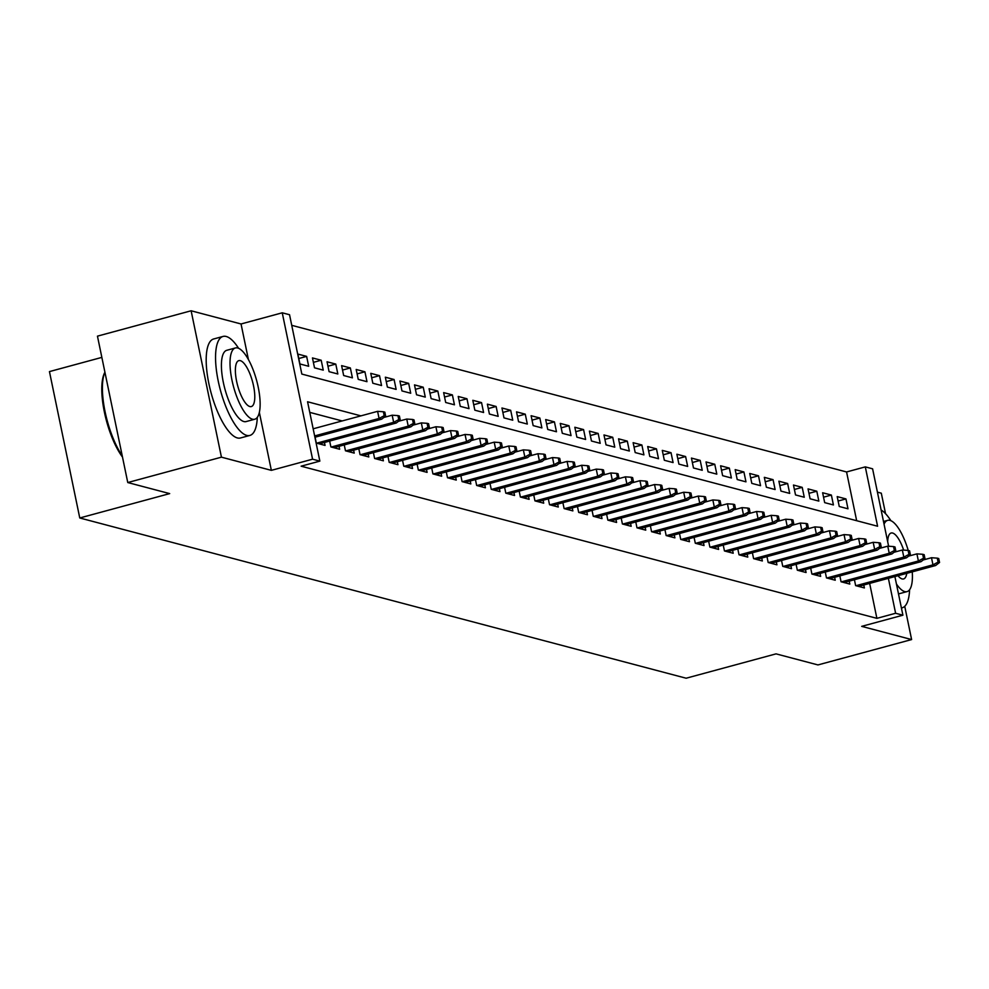 <?xml version="1.0" encoding="UTF-8"?>
<svg xmlns="http://www.w3.org/2000/svg" width="989" height="989" viewBox="0 0 989 989"><rect width="100%" height="100%" fill="white"/><g stroke="black" fill="none" stroke-linecap="round" stroke-linejoin="round"><path stroke-width="1.48" d="M856.659 520.696L846.572 471.963L865.301 466.882L872.595 468.811L888.616 546.225M885.551 513.687L881.298 493.177L877.416 492.151M101.855 357.388L49.45 371.592L79.763 517.976L686.131 678.219L776.044 653.865L817.952 664.929L911.611 639.562L904.737 606.306M79.763 517.976L169.675 493.61L127.766 482.545L97.454 336.149L191.124 310.781L221.437 457.165L271.357 470.356L312.573 459.193L282.248 312.808L289.542 314.725L301.83 374.077L877.589 526.235L865.301 466.882M248.4 359.489L241.044 323.972L191.124 310.781M241.044 323.972L282.248 312.808M846.572 471.963L291.743 325.332M127.766 482.545L221.437 457.165M854.422 579.727L855.633 585.624L864.386 587.936L863.78 584.994M839.846 575.87L841.058 581.767L849.811 584.079L849.205 581.136M825.271 572.025L826.483 577.91L835.235 580.222L834.629 577.292M810.696 568.168L811.907 574.065L820.66 576.377L820.042 573.435M796.108 564.323L797.332 570.208L806.084 572.52L805.466 569.59M781.533 560.466L782.756 566.363L791.509 568.675L790.891 565.733M766.957 556.622L768.181 562.506L776.921 564.818L776.316 561.888M752.382 552.764L753.606 558.649L762.346 560.961L761.74 558.031M737.806 548.907L739.03 554.804L747.771 557.116L747.165 554.174M723.231 545.063L724.455 550.947L733.195 553.259L732.589 550.329M708.656 541.206L709.879 547.102L718.62 549.414L718.014 546.472M694.08 537.361L695.304 543.245L704.044 545.557L703.439 542.627M679.505 533.504L680.729 539.388L689.469 541.7L688.863 538.77M664.929 529.647L666.153 535.543L674.894 537.855L674.288 534.913M650.354 525.802L651.566 531.686L660.318 533.998L659.712 531.068M635.779 521.945L636.99 527.842L645.743 530.153L645.137 527.211M621.203 518.1L622.415 523.985L631.167 526.296L630.562 523.366M606.628 514.243L607.839 520.14L616.592 522.439L615.986 519.509M592.052 510.386L593.264 516.283L602.017 518.595L601.399 515.652M577.465 506.541L578.689 512.426L587.441 514.737L586.823 511.808M562.889 502.684L564.113 508.581L572.866 510.893L572.248 507.95M548.314 498.839L549.538 504.724L558.278 507.036L557.672 504.106M533.739 494.982L534.962 500.879L543.703 503.191L543.097 500.249M519.163 491.125L520.387 497.022L529.127 499.334L528.522 496.391M504.588 487.28L505.812 493.165L514.552 495.477L513.946 492.547M490.012 483.423L491.236 489.32L499.977 491.632L499.371 488.69M475.437 479.578L476.661 485.463L485.401 487.775L484.795 484.845M460.862 475.721L462.086 481.618L470.826 483.93L470.22 480.988M446.286 471.877L447.51 477.761L456.25 480.073L455.645 477.131M431.711 468.02L432.922 473.904L441.675 476.216L441.069 473.286M417.135 464.162L418.347 470.059L427.1 472.371L426.494 469.429M402.56 460.318L403.772 466.202L412.524 468.514L411.918 465.584M387.985 456.461L389.196 462.358L397.949 464.669L397.343 461.727M373.409 452.616L374.621 458.5L383.373 460.812L382.755 457.882M358.822 448.759L360.045 454.643L368.798 456.955L368.18 454.025M344.246 444.902L345.47 450.799L354.223 453.11L353.605 450.168M329.671 441.057L330.895 446.941L339.635 449.253L339.029 446.323M315.095 437.2L316.319 443.097L325.06 445.409L324.454 442.466M298.802 358.513L306.627 356.386L297.887 354.074L299.927 363.964L308.679 366.276L306.627 356.386M313.377 362.357L321.202 360.243L312.462 357.931L314.514 367.821L323.255 370.133L321.202 360.243M327.952 366.214L335.778 364.088L327.038 361.776L329.09 371.666L337.83 373.978L335.778 364.088M342.528 370.059L350.353 367.945L341.613 365.633L343.665 375.523L352.405 377.835L350.353 367.945M357.103 373.916L364.929 371.79L356.188 369.478L358.241 379.368L366.981 381.68L364.929 371.79M371.679 377.773L379.516 375.647L370.764 373.335L372.816 383.225L381.556 385.537L379.516 375.647M386.254 381.618L394.092 379.504L385.339 377.192L387.391 387.082L396.132 389.394L394.092 379.504M400.829 385.475L408.667 383.349L399.915 381.037L401.967 390.927L410.707 393.239L408.667 383.349M415.417 389.32L423.243 387.206L414.49 384.894L416.542 394.784L425.282 397.096L423.243 387.206M429.992 393.177L437.818 391.051L429.065 388.739L431.117 398.629L439.87 400.941L437.818 391.051M444.568 397.022L452.393 394.908L443.641 392.596L445.693 402.486L454.446 404.798L452.393 394.908M459.143 400.879L466.969 398.765L458.228 396.453L460.268 406.343L469.021 408.655L466.969 398.765M473.719 404.736L481.544 402.61L472.804 400.298L474.844 410.188L483.596 412.5L481.544 402.61M488.294 408.581L496.119 406.467L487.379 404.155L489.419 414.045L498.172 416.357L496.119 406.467M502.869 412.438L510.695 410.311L501.955 408L503.994 417.89L512.747 420.201L510.695 410.311M517.445 416.282L525.27 414.168L516.53 411.857L518.57 421.747L527.322 424.058L525.27 414.168M532.02 420.14L539.846 418.013L531.105 415.714L533.158 425.604L541.898 427.916L539.846 418.013M546.596 423.997L554.421 421.87L545.681 419.559L547.733 429.449L556.473 431.76L554.421 421.87M561.171 427.841L568.996 425.727L560.256 423.416L562.308 433.306L571.049 435.617L568.996 425.727M575.746 431.699L583.572 429.572L574.832 427.26L576.884 437.15L585.624 439.462L583.572 429.572M590.322 435.543L598.16 433.429L589.407 431.117L591.459 441.007L600.199 443.319L598.16 433.429M604.897 439.4L612.735 437.274L603.982 434.962L606.034 444.865L614.775 447.164L612.735 437.274M619.473 443.257L627.31 441.131L618.558 438.819L620.61 448.709L629.35 451.021L627.31 441.131M634.06 447.102L641.886 444.988L633.133 442.676L635.185 452.566L643.926 454.878L641.886 444.988M648.636 450.959L656.461 448.833L647.708 446.521L649.761 456.411L658.513 458.723L656.461 448.833M663.211 454.804L671.036 452.69L662.284 450.378L664.336 460.268L673.089 462.58L671.036 452.69M677.786 458.661L685.612 456.535L676.872 454.223L678.911 464.113L687.664 466.425L685.612 456.535M692.362 462.518L700.187 460.392L691.447 458.08L693.487 467.97L702.239 470.282L700.187 460.392M706.937 466.363L714.763 464.249L706.022 461.937L708.062 471.827L716.815 474.139L714.763 464.249M721.513 470.22L729.338 468.094L720.598 465.782L722.638 475.672L731.39 477.984L729.338 468.094M736.088 474.065L743.913 471.951L735.173 469.639L737.213 479.529L745.966 481.841L743.913 471.951M750.663 477.922L758.489 475.796L749.749 473.484L751.801 483.374L760.541 485.686L758.489 475.796M765.239 481.767L773.064 479.653L764.324 477.341L766.376 487.231L775.116 489.543L773.064 479.653M779.814 485.624L787.64 483.51L778.899 481.198L780.951 491.088L789.692 493.4L787.64 483.51M794.39 489.481L802.215 487.354L793.475 485.043L795.527 494.933L804.267 497.244L802.215 487.354M808.965 493.326L816.803 491.212L808.05 488.9L810.102 498.79L818.843 501.102L816.803 491.212M823.54 497.183L831.378 495.056L822.625 492.745L824.678 502.635L833.418 504.946L831.378 495.056M839.253 506.492L847.993 508.803L845.954 498.913L837.201 496.602L839.253 506.492M360.898 415.862L307.567 401.769L319.855 461.121L301.126 466.19L876.884 618.348L869.652 583.399M342.169 420.943L309.767 412.376M894.897 576.562L902.908 615.195L861.691 626.358L911.611 639.562M902.908 615.195L895.614 613.267L888.382 578.33M876.884 618.348L895.614 613.267M319.855 461.121L312.573 459.193M838.116 501.027L845.954 498.913M271.357 470.356L259.341 412.351M384.202 415.714L385.648 416.097L384.832 412.141L383.373 411.758L384.202 415.714L379.071 418.471L381.692 419.163L314.91 437.249M314.638 435.926L379.071 418.471L377.6 411.337L313.167 428.806M383.373 411.758L377.6 411.337M381.692 419.163L385.648 416.097M122.5 457.066A50.056 16.207 -105.2 0 1 104.599 413.081A50.056 16.207 -105.2 0 1 104.537 372.952L104.921 372.198M104.921 372.223A51.28 16.615 74.8 0 0 122.24 455.805M238.596 348.301A51.28 16.615 74.8 0 0 226.221 336.483A51.28 16.615 74.8 0 0 223.057 336.433A51.28 16.615 74.8 0 0 219.261 385.698A51.28 16.615 74.8 0 0 246.706 435.383A51.28 16.615 74.8 0 0 249.871 435.432A51.28 16.615 74.8 0 0 257.301 417.333M223.057 336.433L213.686 338.967A51.28 16.615 74.8 0 0 209.903 388.232A51.28 16.615 74.8 0 0 237.335 437.929A51.28 16.615 74.8 0 0 240.512 437.966L249.871 435.432M254.742 419.237L246.125 421.574A36.927 11.955 -105.2 0 1 243.838 421.537A36.927 11.955 -105.2 0 1 224.083 385.759A36.927 11.955 -105.2 0 1 226.802 350.291L235.419 347.955A36.927 11.955 74.8 0 0 232.699 383.423A36.927 11.955 74.8 0 0 252.455 419.2A36.927 11.955 74.8 0 0 254.742 419.237A36.927 11.955 74.8 0 0 257.461 383.769A36.927 11.955 74.8 0 0 237.706 347.992A36.927 11.955 74.8 0 0 235.419 347.955M249.834 406.541A23.798 7.702 74.8 0 0 251.305 406.566A23.798 7.702 74.8 0 0 253.06 383.707A23.798 7.702 74.8 0 0 240.327 360.651A23.798 7.702 74.8 0 0 238.856 360.626A23.798 7.702 74.8 0 0 237.1 383.485A23.798 7.702 74.8 0 0 249.834 406.541M908.236 550.465A36.927 11.955 74.8 0 0 889.989 520.375A36.927 11.955 74.8 0 0 887.714 520.338A36.927 11.955 74.8 0 0 884.055 524.182M896.442 584.005A36.927 11.955 74.8 0 0 904.737 591.583A36.927 11.955 74.8 0 0 907.024 591.62A36.927 11.955 74.8 0 0 912.254 571.865M898.012 575.722A23.798 7.702 74.8 0 0 902.116 578.924A23.798 7.702 74.8 0 0 903.587 578.948A23.798 7.702 74.8 0 0 906.777 573.348M903.649 550.107A23.798 7.702 74.8 0 0 892.61 533.034A23.798 7.702 74.8 0 0 891.138 533.009A23.798 7.702 74.8 0 0 887.689 541.7M902.166 607.815L901.412 608.012A51.28 16.615 74.8 0 0 902.166 607.815A51.28 16.615 74.8 0 0 909.596 589.716M890.891 520.684A51.28 16.615 74.8 0 0 881.112 509.99M398.777 419.571L400.236 419.954L399.408 415.998L397.949 415.615L398.777 419.571L393.647 422.315L396.268 423.008L319.274 443.876M316.653 443.183L393.647 422.315L392.176 415.195L383.942 417.432M397.949 415.615L392.176 415.195M396.268 423.008L400.236 419.954M413.353 423.416L414.811 423.811L413.983 419.855L412.524 419.46L413.353 423.416L408.222 426.172L410.843 426.865L333.849 447.72M331.228 447.028L408.222 426.172L406.751 419.052L398.518 421.277M412.524 419.46L406.751 419.052M410.843 426.865L414.811 423.811M427.928 427.273L429.387 427.656L428.558 423.7L427.1 423.317L427.928 427.273L422.798 430.017L425.418 430.709L348.425 451.577M345.804 450.885L422.798 430.017L421.326 422.896L413.093 425.134M427.1 423.317L421.326 422.896M425.418 430.709L429.387 427.656M442.503 431.13L443.962 431.513L443.134 427.557L441.687 427.174L442.503 431.13L437.373 433.874L439.994 434.567L363 455.435M360.379 454.742L437.373 433.874L435.902 426.754L427.668 428.979M441.687 427.174L435.902 426.754M439.994 434.567L443.962 431.513M457.079 434.975L458.537 435.358L457.722 431.402L456.263 431.019L457.079 434.975L451.948 437.719L454.581 438.424L377.575 459.279M374.955 458.587L451.948 437.719L450.477 430.598L442.244 432.836M456.263 431.019L450.477 430.598M454.581 438.424L458.537 435.358M471.654 438.832L473.113 439.215L472.297 435.259L470.838 434.876L471.654 438.832L466.524 441.576L469.157 442.268L392.151 463.136M389.53 462.444L466.524 441.576L465.053 434.455L456.819 436.681M470.838 434.876L465.053 434.455M469.157 442.268L473.113 439.215M486.229 442.676L487.688 443.072L486.872 439.104L485.414 438.72L486.229 442.676L481.099 445.433L483.732 446.126L406.726 466.981M404.105 466.289L481.099 445.433L479.628 438.312L471.394 440.538M485.414 438.72L479.628 438.312M483.732 446.126L487.688 443.072M500.805 446.534L502.264 446.917L501.448 442.961L499.989 442.578L500.805 446.534L495.674 449.278L498.308 449.97L421.302 470.838M418.681 470.146L495.674 449.278L494.203 442.157L485.97 444.395M499.989 442.578L494.203 442.157M498.308 449.97L502.264 446.917M515.38 450.391L516.839 450.774L516.023 446.818L514.564 446.435L515.38 450.391L510.262 453.135L512.883 453.827L435.877 474.695M433.256 473.991L510.262 453.135L508.779 446.014L500.545 448.24M514.564 446.435L508.779 446.014M512.883 453.827L516.839 450.774M529.956 454.235L531.414 454.619L530.599 450.663L529.14 450.279L529.956 454.235L524.838 456.98L527.458 457.684L450.452 478.54M447.832 477.848L524.838 456.98L523.354 449.859L515.121 452.097M529.14 450.279L523.354 449.859M527.458 457.684L531.414 454.619M544.531 458.092L545.99 458.476L545.174 454.52L543.715 454.136L544.531 458.092L539.413 460.837L542.034 461.529L465.028 482.397M462.407 481.705L539.413 460.837L537.929 453.716L529.696 455.941M543.715 454.136L537.929 453.716M542.034 461.529L545.99 458.476M559.106 461.937L560.565 462.32L559.749 458.364L558.291 457.981L559.106 461.937L553.988 464.694L556.609 465.386L479.616 486.242M476.982 485.55L553.988 464.694L552.505 457.573L544.271 459.798M558.291 457.981L552.505 457.573M556.609 465.386L560.565 462.32M573.682 465.794L575.141 466.178L574.325 462.222L572.866 461.838L573.682 465.794L568.564 468.539L571.185 469.231L494.191 490.099M491.558 489.407L568.564 468.539L567.093 461.418L558.847 463.656M572.866 461.838L567.093 461.418M571.185 469.231L575.141 466.178M588.257 469.651L589.716 470.035L588.9 466.079L587.441 465.683L588.257 469.651L583.139 472.396L585.76 473.088L508.766 493.956M506.133 493.251L583.139 472.396L581.668 465.275L573.435 467.5M587.441 465.683L581.668 465.275M585.76 473.088L589.716 470.035M602.845 473.496L604.291 473.879L603.475 469.923L602.017 469.54L602.845 473.496L597.715 476.241L600.335 476.933L523.342 497.801M520.709 497.108L597.715 476.241L596.243 469.12L588.01 471.357M602.017 469.54L596.243 469.12M600.335 476.933L604.291 473.879M617.42 477.353L618.879 477.736L618.051 473.78L616.592 473.397L617.42 477.353L612.29 480.098L614.911 480.79L537.917 501.658M535.296 500.966L612.29 480.098L610.819 472.977L602.585 475.202M616.592 473.397L610.819 472.977M614.911 480.79L618.879 477.736M631.996 481.198L633.455 481.581L632.626 477.625L631.167 477.242L631.996 481.198L626.865 483.955L629.486 484.647L552.492 505.503M549.872 504.81L626.865 483.955L625.394 476.834L617.161 479.059M631.167 477.242L625.394 476.834M629.486 484.647L633.455 481.581M646.571 485.055L648.03 485.438L647.202 481.482L645.743 481.099L646.571 485.055L641.441 487.8L644.062 488.492L567.068 509.36M564.447 508.667L641.441 487.8L639.97 480.679L631.736 482.916M645.743 481.099L639.97 480.679M644.062 488.492L648.03 485.438M661.146 488.9L662.605 489.295L661.777 485.339L660.331 484.944L661.146 488.9L656.016 491.657L658.637 492.349L581.643 513.204M579.022 512.512L656.016 491.657L654.545 484.536L646.312 486.761M660.331 484.944L654.545 484.536M658.637 492.349L662.605 489.295M675.722 492.757L677.181 493.14L676.365 489.184L674.906 488.801L675.722 492.757L670.591 495.501L673.225 496.194L596.219 517.062M593.598 516.369L670.591 495.501L669.12 488.381L660.887 490.618M674.906 488.801L669.12 488.381M673.225 496.194L677.181 493.14M690.297 496.614L691.756 496.997L690.94 493.041L689.481 492.658L690.297 496.614L685.167 499.358L687.8 500.051L610.794 520.919M608.173 520.226L685.167 499.358L683.696 492.238L675.462 494.463M689.481 492.658L683.696 492.238M687.8 500.051L691.756 496.997M704.873 500.459L706.331 500.842L705.516 496.886L704.057 496.503L704.873 500.459L699.742 503.216L702.375 503.908L625.369 524.763M622.749 524.071L699.742 503.216L698.271 496.082L690.038 498.32M704.057 496.503L698.271 496.082M702.375 503.908L706.331 500.842M719.448 504.316L720.907 504.699L720.091 500.743L718.632 500.36L719.448 504.316L714.318 507.06L716.951 507.753L639.945 528.621M637.324 527.928L714.318 507.06L712.846 499.94L704.613 502.177M718.632 500.36L712.846 499.94M716.951 507.753L720.907 504.699M734.023 508.161L735.482 508.556L734.666 504.6L733.208 504.205L734.023 508.161L728.905 510.917L731.526 511.61L654.52 532.465M651.899 531.773L728.905 510.917L727.422 503.797L719.188 506.022M733.208 504.205L727.422 503.797M731.526 511.61L735.482 508.556M748.599 512.018L750.058 512.401L749.242 508.445L747.783 508.062L748.599 512.018L743.481 514.762L746.102 515.454L669.096 536.322M666.475 535.63L743.481 514.762L741.997 507.641L733.764 509.879M747.783 508.062L741.997 507.641M746.102 515.454L750.058 512.401M763.174 515.875L764.633 516.258L763.817 512.302L762.358 511.919L763.174 515.875L758.056 518.619L760.677 519.312L683.671 540.179M681.05 539.487L758.056 518.619L756.573 511.498L748.339 513.724M762.358 511.919L756.573 511.498M760.677 519.312L764.633 516.258M777.75 519.72L779.208 520.103L778.392 516.147L776.934 515.764L777.75 519.72L772.632 522.464L775.252 523.169L698.259 544.024M695.626 543.332L772.632 522.464L771.148 515.343L762.915 517.581M776.934 515.764L771.148 515.343M775.252 523.169L779.208 520.103M792.325 523.577L793.784 523.96L792.968 520.004L791.509 519.621L792.325 523.577L787.207 526.321L789.828 527.013L712.834 547.881M710.201 547.189L787.207 526.321L785.736 519.2L777.49 521.426M791.509 519.621L785.736 519.2M789.828 527.013L793.784 523.96M806.9 527.421L808.359 527.817L807.543 523.861L806.084 523.465L806.9 527.421L801.782 530.178L804.403 530.87L727.409 551.726M724.776 551.034L801.782 530.178L800.311 523.057L792.078 525.283M806.084 523.465L800.311 523.057M804.403 530.87L808.359 527.817M821.488 531.278L822.935 531.662L822.119 527.706L820.66 527.322L821.488 531.278L816.358 534.023L818.979 534.715L741.985 555.583M739.352 554.891L816.358 534.023L814.887 526.902L806.653 529.14M820.66 527.322L814.887 526.902M818.979 534.715L822.935 531.662M836.064 535.136L837.522 535.519L836.694 531.563L835.235 531.18L836.064 535.136L830.933 537.88L833.554 538.572L756.56 559.44M753.939 558.736L830.933 537.88L829.462 530.759L821.229 532.984M835.235 531.18L829.462 530.759M833.554 538.572L837.522 535.519M850.639 538.98L852.098 539.364L851.269 535.408L849.811 535.024L850.639 538.98L845.508 541.725L848.129 542.429L771.136 563.285M768.515 562.593L845.508 541.725L844.037 534.604L835.804 536.842M849.811 535.024L844.037 534.604M848.129 542.429L852.098 539.364M865.214 542.837L866.673 543.221L865.845 539.265L864.386 538.881L865.214 542.837L860.084 545.582L862.705 546.274L785.711 567.142M783.09 566.45L860.084 545.582L858.613 538.461L850.379 540.686M864.386 538.881L858.613 538.461M862.705 546.274L866.673 543.221M879.79 546.682L881.248 547.065L880.42 543.109L878.974 542.726L879.79 546.682L874.659 549.439L877.28 550.131L800.286 570.987M797.666 570.294L874.659 549.439L873.188 542.318L864.955 544.543M878.974 542.726L873.188 542.318M877.28 550.131L881.248 547.065M894.365 550.539L895.824 550.922L895.008 546.966L893.549 546.583L894.365 550.539L889.235 553.284L891.868 553.976L814.862 574.844M812.241 574.152L889.235 553.284L887.763 546.163L879.53 548.401M893.549 546.583L887.763 546.163M891.868 553.976L895.824 550.922M908.94 554.396L910.399 554.78L909.583 550.824L908.125 550.428L908.94 554.396L903.81 557.141L906.443 557.833L829.437 578.701M826.816 577.996L903.81 557.141L902.339 550.02L894.105 552.245M908.125 550.428L902.339 550.02M906.443 557.833L910.399 554.78M923.516 558.241L924.975 558.624L924.159 554.668L922.7 554.285L923.516 558.241L918.385 560.986L921.019 561.678L844.013 582.546M841.392 581.853L918.385 560.986L916.914 553.865L908.681 556.102M922.7 554.285L916.914 553.865M921.019 561.678L924.975 558.624M938.091 562.098L939.55 562.481L938.734 558.525L937.275 558.142L938.091 562.098L932.961 564.843L935.594 565.535L858.588 586.403M855.967 585.711L932.961 564.843L931.49 557.722L923.256 559.947M937.275 558.142L931.49 557.722M935.594 565.535L939.55 562.481M883.498 521.475L887.714 520.338M898.494 593.919L907.024 591.62"/></g></svg>
